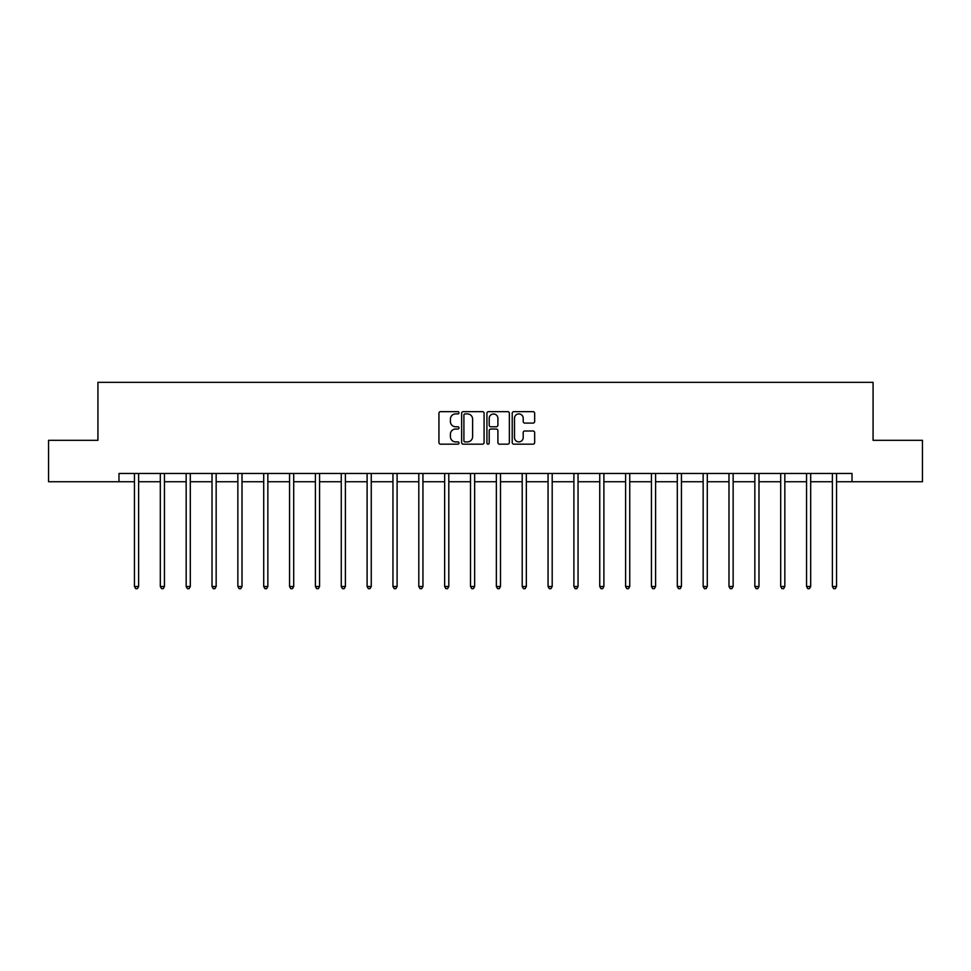 <?xml version="1.0" encoding="UTF-8"?>
<svg xmlns="http://www.w3.org/2000/svg" width="971" height="971" viewBox="0 0 971 971"><rect width="100%" height="100%" fill="white"/><g stroke="black" fill="none" stroke-linecap="round" stroke-linejoin="round"><path stroke-width="1.46" d="M458.992 412.772A1.141 1.141 0 0 0 457.851 411.643L440.567 411.643A1.626 1.626 0 0 0 438.941 413.27L438.941 442.545A1.626 1.626 0 0 0 440.567 444.172L457.851 444.172A1.141 1.141 0 0 0 458.992 443.031A1.141 1.141 0 0 0 457.851 441.89L455.617 441.89A5.207 5.207 0 0 1 450.41 436.683L450.41 434.243A5.207 5.207 0 0 1 455.617 429.036L457.851 429.036A1.141 1.141 0 0 0 458.992 427.908A1.141 1.141 0 0 0 457.851 426.767L455.617 426.767A5.207 5.207 0 0 1 450.41 421.56L450.41 419.12A5.207 5.207 0 0 1 455.617 413.913L457.851 413.913A1.141 1.141 0 0 0 458.992 412.772M533.03 423.101A1.626 1.626 0 0 0 534.657 421.475L534.657 413.27A1.626 1.626 0 0 0 533.03 411.643L513.841 411.643A1.626 1.626 0 0 0 512.215 413.27L512.215 442.545A1.626 1.626 0 0 0 513.841 444.172L533.03 444.172A1.626 1.626 0 0 0 534.657 442.545L534.657 432.617A1.626 1.626 0 0 0 533.03 430.99L524.826 430.99A1.626 1.626 0 0 0 523.199 432.617L523.199 437.545A4.345 4.345 0 0 1 518.842 441.89A4.345 4.345 0 0 1 514.496 437.545L514.496 418.27A4.345 4.345 0 0 1 518.842 413.913A4.345 4.345 0 0 1 523.199 418.27L523.199 421.475A1.626 1.626 0 0 0 524.826 423.101L533.03 423.101M118.972 481.75L48.55 481.75L48.55 440.324L97.925 440.324L97.925 382.331L873.075 382.331L873.075 440.324L922.45 440.324L922.45 481.75L852.028 481.75L852.028 473.472L118.972 473.472L118.972 481.75L134.459 481.75M484.08 413.27A1.626 1.626 0 0 0 482.453 411.643L463.264 411.643A1.626 1.626 0 0 0 461.638 413.27L461.638 442.545A1.626 1.626 0 0 0 463.264 444.172L482.453 444.172A1.626 1.626 0 0 0 484.08 442.545L484.08 413.27M488.547 411.643L507.736 411.643A1.626 1.626 0 0 1 509.362 413.27L509.362 442.545A1.626 1.626 0 0 1 507.736 444.172L499.531 444.172A1.626 1.626 0 0 1 497.905 442.545L497.905 430.663A1.626 1.626 0 0 0 496.278 429.036L490.828 429.036A1.626 1.626 0 0 0 489.202 430.663L489.202 443.031A1.141 1.141 0 0 1 488.061 444.172A1.141 1.141 0 0 1 486.92 443.031L486.92 413.27A1.626 1.626 0 0 1 488.547 411.643M138.61 481.75L160.312 481.75M164.451 481.75L186.165 481.75M190.304 481.75L212.018 481.75M216.157 481.75L237.859 481.75M242.01 481.75L263.711 481.75M267.85 481.75L289.564 481.75M293.703 481.75L315.405 481.75M319.556 481.75L341.258 481.75M345.397 481.75L367.111 481.75M371.25 481.75L392.952 481.75M397.103 481.75L418.804 481.75M422.943 481.75L444.657 481.75M448.796 481.75L470.51 481.75M474.649 481.75L496.351 481.75M500.49 481.75L522.204 481.75M526.343 481.75L548.057 481.75M552.196 481.75L573.897 481.75M578.048 481.75L599.75 481.75M603.889 481.75L625.603 481.75M629.742 481.75L651.444 481.75M655.595 481.75L677.297 481.75M681.436 481.75L703.15 481.75M707.289 481.75L728.99 481.75M733.141 481.75L754.843 481.75M758.982 481.75L780.696 481.75M784.835 481.75L806.549 481.75M810.688 481.75L832.39 481.75M836.541 481.75L852.028 481.75M465.048 413.913A1.141 1.141 0 0 0 463.907 415.054L463.907 440.749A1.141 1.141 0 0 0 465.048 441.89L467.403 441.89A5.207 5.207 0 0 0 472.61 436.683L472.61 419.12A5.207 5.207 0 0 0 467.403 413.913L465.048 413.913M497.905 418.343A4.345 4.345 0 0 0 493.547 413.998A4.345 4.345 0 0 0 489.202 418.343L489.202 425.14A1.626 1.626 0 0 0 490.828 426.767L496.278 426.767A1.626 1.626 0 0 0 497.905 425.14L497.905 418.343M138.829 473.472L138.732 473.714A1.663 1.663 0 0 0 138.61 474.334L138.61 586.508L134.459 586.508L134.459 474.334A1.663 1.663 0 0 0 134.35 473.714L134.253 473.472M138.61 586.508L137.36 588.669L135.709 588.669L134.459 586.508M164.669 473.472L164.572 473.714A1.663 1.663 0 0 0 164.451 474.334L164.451 586.508L160.312 586.508L160.312 474.334A1.663 1.663 0 0 0 160.191 473.714L160.094 473.472M164.451 586.508L163.213 588.669L161.562 588.669L160.312 586.508M190.522 473.472L190.425 473.714A1.663 1.663 0 0 0 190.304 474.334L190.304 586.508L186.165 586.508L186.165 474.334A1.663 1.663 0 0 0 186.044 473.714L185.947 473.472M190.304 586.508L189.066 588.669L187.403 588.669L186.165 586.508M216.375 473.472L216.278 473.714A1.663 1.663 0 0 0 216.157 474.334L216.157 586.508L212.018 586.508L212.018 474.334A1.663 1.663 0 0 0 211.896 473.714L211.799 473.472M216.157 586.508L214.907 588.669L213.256 588.669L212.018 586.508M242.216 473.472L242.119 473.714A1.663 1.663 0 0 0 242.01 474.334L242.01 586.508L237.859 586.508L237.859 474.334A1.663 1.663 0 0 0 237.737 473.714L237.64 473.472M242.01 586.508L240.759 588.669L239.109 588.669L237.859 586.508M268.069 473.472L267.972 473.714A1.663 1.663 0 0 0 267.85 474.334L267.85 586.508L263.711 586.508L263.711 474.334A1.663 1.663 0 0 0 263.59 473.714L263.493 473.472M267.85 586.508L266.612 588.669L264.949 588.669L263.711 586.508M293.922 473.472L293.825 473.714A1.663 1.663 0 0 0 293.703 474.334L293.703 586.508L289.564 586.508L289.564 474.334A1.663 1.663 0 0 0 289.443 473.714L289.346 473.472M293.703 586.508L292.465 588.669L290.802 588.669L289.564 586.508M319.775 473.472L319.677 473.714A1.663 1.663 0 0 0 319.556 474.334L319.556 586.508L315.405 586.508L315.405 474.334A1.663 1.663 0 0 0 315.284 473.714L315.187 473.472M319.556 586.508L318.306 588.669L316.655 588.669L315.405 586.508M345.615 473.472L345.518 473.714A1.663 1.663 0 0 0 345.397 474.334L345.397 586.508L341.258 586.508L341.258 474.334A1.663 1.663 0 0 0 341.137 473.714L341.039 473.472M345.397 586.508L344.159 588.669L342.496 588.669L341.258 586.508M371.468 473.472L371.371 473.714A1.663 1.663 0 0 0 371.25 474.334L371.25 586.508L367.111 586.508L367.111 474.334A1.663 1.663 0 0 0 366.989 473.714L366.892 473.472M371.25 586.508L370.012 588.669L368.349 588.669L367.111 586.508M397.321 473.472L397.224 473.714A1.663 1.663 0 0 0 397.103 474.334L397.103 586.508L392.952 586.508L392.952 474.334A1.663 1.663 0 0 0 392.842 473.714L392.733 473.472M397.103 586.508L395.852 588.669L394.202 588.669L392.952 586.508M423.162 473.472L423.065 473.714A1.663 1.663 0 0 0 422.943 474.334L422.943 586.508L418.804 586.508L418.804 474.334A1.663 1.663 0 0 0 418.683 473.714L418.586 473.472M422.943 586.508L421.705 588.669L420.055 588.669L418.804 586.508M449.015 473.472L448.918 473.714A1.663 1.663 0 0 0 448.796 474.334L448.796 586.508L444.657 586.508L444.657 474.334A1.663 1.663 0 0 0 444.536 473.714L444.439 473.472M448.796 586.508L447.558 588.669L445.895 588.669L444.657 586.508M474.868 473.472L474.77 473.714A1.663 1.663 0 0 0 474.649 474.334L474.649 586.508L470.51 586.508L470.51 474.334A1.663 1.663 0 0 0 470.389 473.714L470.292 473.472M474.649 586.508L473.399 588.669L471.748 588.669L470.51 586.508M500.708 473.472L500.611 473.714A1.663 1.663 0 0 0 500.49 474.334L500.49 586.508L496.351 586.508L496.351 474.334A1.663 1.663 0 0 0 496.23 473.714L496.132 473.472M500.49 586.508L499.252 588.669L497.601 588.669L496.351 586.508M526.561 473.472L526.464 473.714A1.663 1.663 0 0 0 526.343 474.334L526.343 586.508L522.204 586.508L522.204 474.334A1.663 1.663 0 0 0 522.082 473.714L521.985 473.472M526.343 586.508L525.105 588.669L523.442 588.669L522.204 586.508M552.414 473.472L552.317 473.714A1.663 1.663 0 0 0 552.196 474.334L552.196 586.508L548.057 586.508L548.057 474.334A1.663 1.663 0 0 0 547.935 473.714L547.838 473.472M552.196 586.508L550.945 588.669L549.295 588.669L548.057 586.508M578.267 473.472L578.158 473.714A1.663 1.663 0 0 0 578.048 474.334L578.048 586.508L573.897 586.508L573.897 474.334A1.663 1.663 0 0 0 573.776 473.714L573.679 473.472M578.048 586.508L576.798 588.669L575.148 588.669L573.897 586.508M604.108 473.472L604.011 473.714A1.663 1.663 0 0 0 603.889 474.334L603.889 586.508L599.75 586.508L599.75 474.334A1.663 1.663 0 0 0 599.629 473.714L599.532 473.472M603.889 586.508L602.651 588.669L600.988 588.669L599.75 586.508M629.961 473.472L629.863 473.714A1.663 1.663 0 0 0 629.742 474.334L629.742 586.508L625.603 586.508L625.603 474.334A1.663 1.663 0 0 0 625.482 473.714L625.385 473.472M629.742 586.508L628.504 588.669L626.841 588.669L625.603 586.508M655.813 473.472L655.716 473.714A1.663 1.663 0 0 0 655.595 474.334L655.595 586.508L651.444 586.508L651.444 474.334A1.663 1.663 0 0 0 651.323 473.714L651.225 473.472M655.595 586.508L654.345 588.669L652.694 588.669L651.444 586.508M681.654 473.472L681.557 473.714A1.663 1.663 0 0 0 681.436 474.334L681.436 586.508L677.297 586.508L677.297 474.334A1.663 1.663 0 0 0 677.175 473.714L677.078 473.472M681.436 586.508L680.198 588.669L678.535 588.669L677.297 586.508M707.507 473.472L707.41 473.714A1.663 1.663 0 0 0 707.289 474.334L707.289 586.508L703.15 586.508L703.15 474.334A1.663 1.663 0 0 0 703.028 473.714L702.931 473.472M707.289 586.508L706.051 588.669L704.388 588.669L703.15 586.508M733.36 473.472L733.263 473.714A1.663 1.663 0 0 0 733.141 474.334L733.141 586.508L728.99 586.508L728.99 474.334A1.663 1.663 0 0 0 728.881 473.714L728.784 473.472M733.141 586.508L731.891 588.669L730.241 588.669L728.99 586.508M759.201 473.472L759.104 473.714A1.663 1.663 0 0 0 758.982 474.334L758.982 586.508L754.843 586.508L754.843 474.334A1.663 1.663 0 0 0 754.722 473.714L754.625 473.472M758.982 586.508L757.744 588.669L756.093 588.669L754.843 586.508M785.053 473.472L784.956 473.714A1.663 1.663 0 0 0 784.835 474.334L784.835 586.508L780.696 586.508L780.696 474.334A1.663 1.663 0 0 0 780.575 473.714L780.478 473.472M784.835 586.508L783.597 588.669L781.934 588.669L780.696 586.508M810.906 473.472L810.809 473.714A1.663 1.663 0 0 0 810.688 474.334L810.688 586.508L806.549 586.508L806.549 474.334A1.663 1.663 0 0 0 806.428 473.714L806.331 473.472M810.688 586.508L809.438 588.669L807.787 588.669L806.549 586.508M836.747 473.472L836.65 473.714A1.663 1.663 0 0 0 836.541 474.334L836.541 586.508L832.39 586.508L832.39 474.334A1.663 1.663 0 0 0 832.268 473.714L832.171 473.472M836.541 586.508L835.291 588.669L833.64 588.669L832.39 586.508"/></g></svg>
